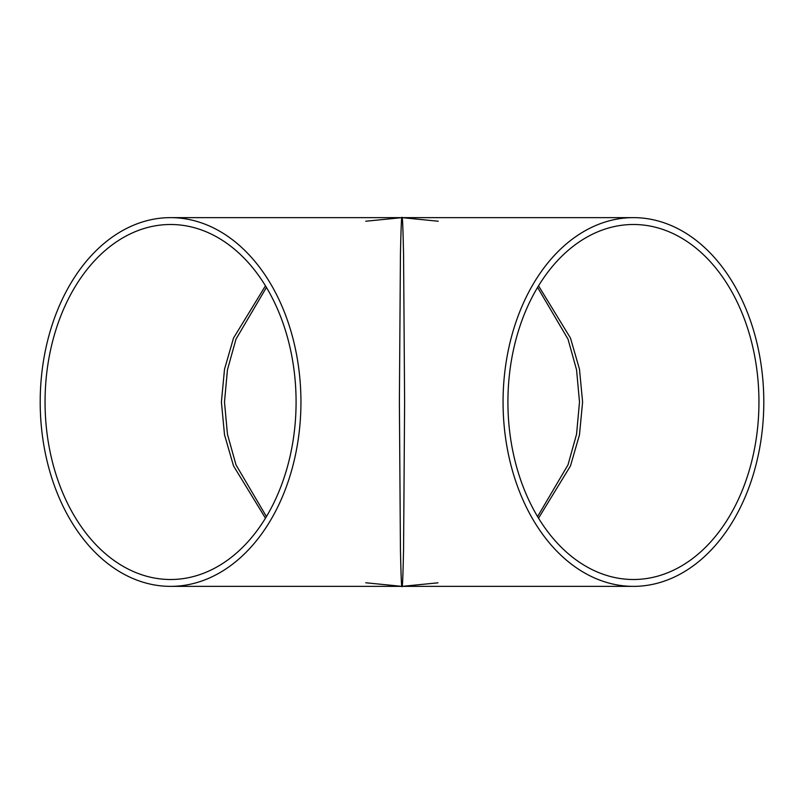 <?xml version="1.0" encoding="UTF-8"?>
<svg xmlns="http://www.w3.org/2000/svg" width="804" height="804" viewBox="0 0 804 804"><rect width="100%" height="100%" fill="white"/><g stroke="black" fill="none" stroke-linecap="round" stroke-linejoin="round"><path stroke-width="1.21" d="M633.431 586.367A184.367 130.369 -90 0 1 503.063 402A184.367 130.369 -90 0 1 633.431 217.633A184.367 130.369 -90 0 1 763.8 402A184.367 130.369 -90 0 1 633.431 586.367L402 586.367C401.548 588.829 401.025 576.538 400.432 549.494L399.387 402L400.432 254.506C401.025 227.462 401.548 215.17 402 217.633C402.452 215.17 402.975 227.462 403.568 254.506L404.613 402L403.568 549.494C402.975 576.538 402.452 588.829 402 586.367L401.97 586.367M40.2 402A184.367 130.369 -90 0 0 170.569 586.367A184.367 130.369 -90 0 0 300.937 402A184.367 130.369 -90 0 0 170.569 217.633A184.367 130.369 -90 0 0 40.2 402M758.946 402A177.503 125.514 -90 0 1 633.431 579.503A177.503 125.514 -90 0 1 507.917 402A177.503 125.514 -90 0 1 633.431 224.497A177.503 125.514 -90 0 1 758.946 402M45.054 402A177.503 125.514 -90 0 0 170.569 579.503A177.503 125.514 -90 0 0 296.083 402A177.503 125.514 -90 0 0 170.569 224.497A177.503 125.514 -90 0 0 45.054 402M537.574 287.42L568.006 339.137L576.558 369.79L579.503 402L576.558 434.21L568.006 464.863L537.574 516.58M266.425 516.58L235.994 464.863L227.442 434.21L224.497 402L227.442 369.79L235.994 339.137L266.425 287.42M538.539 518.178L570.478 465.938L579.483 434.793L582.598 402L579.483 369.207L570.478 338.062L538.539 285.822M265.461 285.822L233.522 338.062L224.517 369.207L221.401 402L224.517 434.793L233.522 465.938L265.461 518.178M403.96 586.267L401.92 586.277M633.431 217.633L170.569 217.633M437.969 582.83L402 586.367L170.569 586.367M365.76 221.231L402 217.633L438.24 221.231M402 586.367L365.76 582.769"/></g></svg>
